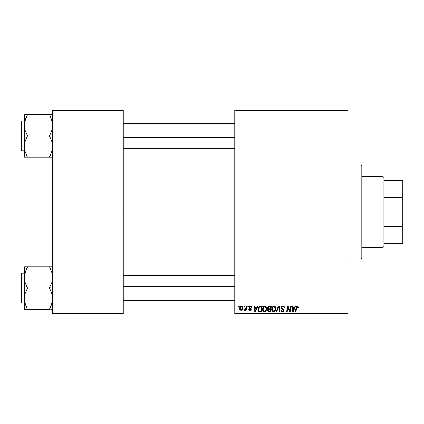<?xml version="1.0" encoding="UTF-8"?>
<svg xmlns="http://www.w3.org/2000/svg" width="424" height="424" viewBox="0 0 424 424"><rect width="100%" height="100%" fill="white"/><g stroke="black" fill="none" stroke-linecap="round" stroke-linejoin="round"><path stroke-width="0.64" d="M123.273 212L234.769 212L123.273 212M234.769 314.073L347.839 314.073L347.839 313.288L234.769 313.288L234.769 110.712L347.839 110.712L347.839 313.288L347.839 109.927L234.769 109.927L347.839 109.927L347.839 110.712L234.769 110.712L234.769 109.927L234.769 313.288L347.839 313.288L347.839 314.073L234.769 314.073L234.769 313.288L234.769 314.073M247.902 306.223L247.77 307.008L248.358 307.008L248.475 306.223L247.902 306.223L248.475 306.223L247.902 306.223L247.77 307.008L248.358 307.008L248.475 306.223L248.358 307.008L247.77 307.008L247.902 306.223M244.049 306.223L243.917 307.008L244.5 307.008L244.622 306.223L244.049 306.223L244.622 306.223L244.049 306.223L243.917 307.008L244.5 307.008L244.622 306.223L244.5 307.008L243.917 307.008L244.049 306.223M264.931 306.149C263.325 306.531 262.525 307.596 262.536 309.345C262.498 310.734 263.134 311.55 264.438 311.788L266.065 310.962L266.818 308.529C266.829 307.172 266.198 306.382 264.931 306.149L263.463 306.812L262.573 308.794L262.97 310.999L264.327 311.788L265.912 311.137L266.781 309.175L266.42 307.013L264.936 306.149M257.426 306.223L256.748 307.723L254.798 307.723L254.612 306.223L254.04 306.223L254.792 311.719L255.492 311.719L258.046 306.223L257.426 306.223L258.046 306.223L257.426 306.223L256.748 307.723L254.798 307.723L254.612 306.223L254.04 306.223L254.792 311.719L255.492 311.719L258.046 306.223L255.492 311.719L254.792 311.719L254.04 306.223L254.612 306.223M269.187 306.223L268.281 306.52L267.719 307.299L267.645 308.28L268.291 309.043L267.533 310.384L267.952 311.433L269.055 311.719L270.459 311.719L271.387 306.223L269.187 306.223L271.387 306.223L269.187 306.223L267.608 307.93L268.291 309.043L267.533 310.384L268.291 311.629L270.459 311.719L271.387 306.223L270.459 311.719L269.055 311.719M276.644 311.719L276.029 311.719L278.43 306.223L276.029 311.719L276.644 311.719L278.706 307.008L279.427 311.719L280.004 311.719L279.162 306.223L278.43 306.223L279.162 306.223L278.43 306.223L276.029 311.719L276.644 311.719L278.706 307.008L279.427 311.719L280.004 311.719L279.162 306.223L280.004 311.719L279.427 311.719M296.625 307.686L295.941 311.719L295.364 311.719L296.042 307.692L297.388 306.149L298.512 307.363L297.849 306.223L296.418 306.637L295.364 311.719L295.941 311.719L296.88 306.997L297.595 306.838L297.892 307.935L298.464 307.866L298.512 307.363L298.464 307.866L298.512 307.363L298.464 307.866L297.892 307.935L298.464 307.866M289.926 309.578L290.514 306.223L289.746 310.877L288.161 306.223L287.562 306.223L286.629 311.719L287.212 311.719L287.976 307.056L289.55 311.719L290.149 311.719L291.092 306.223L290.514 306.223L291.092 306.223L290.514 306.223L289.746 310.877L288.161 306.223L287.562 306.223L286.629 311.719L287.212 311.719L287.976 307.056L289.55 311.719L290.149 311.719L291.092 306.223L290.149 311.719L289.55 311.719M295.04 306.223L294.367 307.723L292.417 307.723L292.231 306.223L291.659 306.223L292.412 311.719L293.106 311.719L295.661 306.223L295.04 306.223L295.661 306.223L295.04 306.223L294.367 307.723L292.417 307.723L292.231 306.223L291.659 306.223L292.412 311.719L293.106 311.719L295.661 306.223L293.106 311.719L292.412 311.719L291.659 306.223L292.231 306.223M284.594 308.01L284.022 308.078L284.594 308.01C284.61 306.833 284.043 306.213 282.893 306.149L281.674 306.584L281.181 308.015L281.61 308.905L283.29 309.923L283.38 310.702L282.103 311.084L281.451 310.018L280.884 310.077L281.329 311.354L282.485 311.788L283.693 311.301L283.985 309.976L281.886 308.195L281.827 307.321L283.147 306.817L283.836 307.204L284.022 308.078L284.594 308.01L284.202 306.647L283.073 306.154M274.068 306.149L272.6 306.812L271.71 308.794L272.107 310.999L273.358 311.778L275.049 311.137L275.918 309.175L275.558 307.013L274.068 306.149C272.462 306.531 271.662 307.596 271.673 309.345C271.636 310.734 272.266 311.55 273.57 311.788L275.202 310.962L275.955 308.529C275.966 307.172 275.335 306.382 274.068 306.149M251.755 307.368L251.395 306.504L250.669 306.17L249.672 306.303L249.153 306.828L249.211 307.877L250.616 308.884L250.679 309.356L249.784 309.743L249.333 309.006L248.761 309.075L248.851 309.568L249.333 310.124L250.293 310.273L251.082 309.785L251.241 308.953L249.736 307.612L249.678 307.002L250.579 306.674L251.188 307.649L251.761 307.506L250.393 306.149L249.047 307.31L249.333 308.036L250.632 308.916L250.086 309.79L249.333 309.006L248.761 309.075L250.059 310.289L251.257 309.154L249.619 307.262L250.367 306.653L251.188 307.649L251.761 307.58L251.183 307.469M259.848 306.319L260.622 306.223L259.133 306.706L258.264 308.084L258.168 310.463L259.096 311.592L261.322 311.719L262.249 306.223L259.742 306.356L258.041 309.467L259.25 311.645L261.322 311.719L262.249 306.223L261.322 311.719L259.954 311.719M241.479 306.149L240.318 306.711L239.719 308.2L239.852 309.504L240.88 310.283L242.221 309.721L242.814 308.179L242.502 306.637L241.479 306.149C240.254 306.457 239.661 307.278 239.698 308.619L241.028 310.289C242.29 309.986 242.888 309.138 242.835 307.745L241.479 306.149M246.254 306.223L245.676 308.9L245.183 309.562L244.632 309.52L244.404 310.145L245.109 310.188L245.724 309.393L245.576 310.22L246.153 310.22L246.832 306.223L246.254 306.223L246.832 306.223L246.254 306.223L245.962 307.819L244.404 310.145L244.796 310.289L245.724 309.393L245.576 310.22L246.153 310.22L246.832 306.223L246.153 310.22L245.576 310.22M238.77 306.223L238.633 307.008L239.221 307.008L239.337 306.223L238.77 306.223L239.337 306.223L238.77 306.223L238.633 307.008L239.221 307.008L239.337 306.223L239.221 307.008L238.633 307.008L238.77 306.223M52.608 314.073L123.273 314.073L123.273 313.288L52.608 313.288L52.608 110.712L123.273 110.712L123.273 313.288L123.273 109.927L52.608 109.927L123.273 109.927L123.273 110.712L52.608 110.712L52.608 109.927L52.608 313.288L123.273 313.288L123.273 314.073L52.608 314.073L52.608 313.288L52.608 314.073M288.188 307.861L288.267 308.131M287.769 308.497L287.212 311.719L286.629 311.719L287.562 306.223L288.161 306.223L289.306 309.387M292.692 309.748L292.496 308.365L294.055 308.365L292.841 311.115L292.496 308.365L294.055 308.365L292.814 310.776M292.735 310.039L292.767 310.304M297.908 307.819L297.908 307.209M297.892 307.935L297.351 306.796L297.94 307.458M296.042 307.692L295.364 311.719L295.941 311.719L296.604 307.829L297.351 306.796M298.459 306.897L298.512 307.246M283.243 306.17L283.651 306.271M284.409 306.987L284.515 307.294M283.147 306.817L283.794 307.146M281.748 307.575L282.654 306.806M282.262 306.912L281.87 307.246M281.748 307.84L281.928 308.243M281.886 308.195L281.737 307.713L282.691 308.73L281.822 308.084M282.469 308.614L283.375 309.128L282.691 308.73L283.375 309.128L284.016 310.485M283.921 309.78L284.011 310.135M280.879 310.198L282.485 311.788L284.022 310.331M284.001 310.628L283.789 311.174M283.073 311.709L282.787 311.767M282.326 311.783L281.87 311.693M281.52 311.513L281.139 311.105M280.99 310.813L280.911 310.522M281.451 310.018L280.884 310.077L281.451 310.018L281.462 310.32M282.299 311.131L281.51 310.495M283.412 310.622L282.675 311.137M283.449 310.368L282.999 309.716M281.319 308.502L281.17 307.766L282.251 309.303L283.237 309.875M282.893 306.149L281.17 307.766M281.197 307.437L281.441 306.849M281.451 306.838L281.759 306.51M278.706 307.008L278.594 307.289M274.487 306.202L274.879 306.351M275.706 307.294L275.95 308.317M275.955 308.529L275.918 309.175M272.107 310.999L271.895 310.612L272.107 310.999M271.763 310.198L271.694 309.78M271.673 309.345L271.816 308.253M271.996 307.734L272.319 307.156M274.508 310.787L273.591 311.147L272.245 309.403C272.213 308.031 272.807 307.161 274.026 306.796L275.388 308.502L274.752 310.538L274.143 311.025M273.591 311.147L273.003 310.993M272.759 310.808L272.288 309.891M275.224 309.668L274.916 310.32M273.761 311.137L274.487 310.808M272.245 309.403L272.261 309.711L272.245 309.403M272.77 307.559L273.083 307.188M275.314 307.898L275.388 308.502M274.736 307.029L274.026 306.796L274.853 307.124M267.703 311.131L267.571 310.766M267.571 309.986L267.82 309.419M268.122 308.958L267.772 308.598M267.634 307.607L267.719 307.305M268.281 306.52L268.556 306.356M268.567 306.356L268.869 306.255M269.012 311.078L269.987 311.078L270.279 309.361L269.351 309.361L270.279 309.361L269.987 311.078L269.012 311.078L268.106 310.357L268.418 309.589L268.106 310.357L268.418 309.589L269.108 309.372M269.176 308.72L270.39 308.72L270.703 306.865L269.632 306.865L270.703 306.865L270.39 308.72L269.176 308.72L268.175 307.946L268.228 308.28M268.238 308.306L269.065 306.891M268.196 307.734L268.493 307.167M251.156 307.283L250.791 306.753L250.102 306.685M250.478 306.658L249.619 307.262L250.282 307.988M249.63 307.13L249.736 307.612M251.135 309.7L250.727 310.13M250.584 310.198L250.293 310.273M248.761 309.075L249.333 309.006L249.381 309.308M249.937 309.78L250.287 309.764M250.012 309.79L250.632 308.916L249.333 308.036L249.047 307.31L249.731 308.322M250.086 309.79L250.69 309.239L250.293 308.635M250.685 309.297L250.632 308.916M249.286 306.616L249.715 306.282M249.672 306.303L250.112 306.17M250.663 306.17L250.934 306.229M251.4 306.515L251.739 307.23M255.078 309.748L254.877 308.365L256.435 308.365L255.222 311.115L254.877 308.365L256.435 308.365L255.195 310.776M255.116 310.039L255.147 310.304M258.942 311.518L258.672 311.317M258.094 310.135L258.052 309.811M258.137 308.534L258.205 308.264M258.264 308.078L258.444 307.654M260.829 306.865L261.566 306.865L260.855 311.078L259.112 310.877L258.613 309.504C258.576 307.888 259.318 307.008 260.829 306.865L261.566 306.865L260.855 311.078L259.387 311.015M259.112 310.877L258.613 309.504L258.677 310.151M258.868 308.126L259.446 307.257L260.41 306.886M260.341 306.891L259.997 306.96M259.446 307.257L259.038 307.766M258.767 308.396L258.672 308.799M258.651 308.937L258.863 308.131M265.286 306.186L265.747 306.351M266.569 307.289L266.797 308.105M264.905 311.735L264.555 311.783M262.965 310.988L262.763 310.617M262.536 309.345L262.679 308.248M262.864 307.729L263.654 306.632M263.182 307.156L263.898 306.462M265.376 310.787L264.454 311.147L263.108 309.403C263.076 308.031 263.67 307.161 264.894 306.796L266.251 308.502L265.62 310.538L265.005 311.025M264.454 311.147L263.866 310.993M263.622 310.808L263.15 309.891M266.087 309.668L265.779 310.32M264.624 311.137L265.35 310.803M263.108 309.403L263.124 309.711L263.108 309.403M263.633 307.559L263.945 307.188M266.251 308.502L266.23 308.195L266.251 308.502M266.177 307.898L266.23 308.195M265.599 307.029L264.894 306.796L265.716 307.124M242.761 307.161L242.82 307.453M242.745 308.603L242.661 308.9M242.618 309.032L242.433 309.409M239.756 309.213L239.708 308.926M239.724 308.147L239.793 307.787M240.244 306.812L240.488 306.547M241.033 306.796L241.664 306.679L242.263 307.803L241.055 309.79L240.27 308.465L241.304 306.674M240.387 307.819L240.705 307.13M242.12 308.741L241.744 309.456M241.638 309.562L241.134 309.785M240.535 309.546L240.35 309.223M240.641 307.225L240.488 307.538M245.358 309.96L244.961 310.262M244.404 310.145L244.796 310.289L244.404 310.145L244.796 310.289L244.404 310.145L244.632 309.52L245.051 309.626M244.632 309.52L244.924 309.647M245.676 308.9L245.851 308.338M245.909 308.094L245.962 307.819M273.22 307.077L273.602 306.87M275.314 309.313L275.25 309.578M264.083 307.077L264.465 306.87M266.177 309.313L266.113 309.578M240.344 309.207L240.27 308.465M240.286 308.306L240.339 307.999M242.252 308.126L242.199 308.439M361.184 212L361.969 212L361.969 165.673L361.969 258.327L361.969 212L361.184 212L361.184 164.888L361.184 212L347.839 212L361.184 212L361.184 259.112L361.184 212M26.898 155.831L25.223 151.887L24.343 146.534L25.212 141.219L27.481 135.659L25.223 130.645L24.343 125.292L24.343 135.913L27.481 135.913L25.223 130.645L24.343 125.292L25.212 119.976L27.481 114.671L49.465 114.671L51.728 119.944L52.608 125.292L51.739 130.613L49.465 135.913L27.481 135.913L49.465 135.913L51.728 141.187L52.608 146.534L51.739 151.856L49.465 157.161L27.481 157.161L25.223 151.887L24.343 146.534L25.212 141.219L27.481 135.913L24.343 135.913L24.343 157.161L50.737 157.161M21.672 135.913L21.672 120.999L21.672 135.913L24.343 135.913L21.672 135.913L21.672 150.833L21.2 150.361L21.2 121.471L21.672 150.833L21.672 135.913L21.2 135.913L21.2 121.471L21.672 120.999L21.672 135.913M50.827 117.602L52.375 122.573L52.608 125.292L51.739 130.613L49.465 136.168L51.728 141.187L52.608 146.534L51.739 151.856L49.465 156.907L51.728 151.887L52.38 149.237L52.078 150.674M24.878 150.706L25.217 151.872M52.067 121.126L51.739 119.981M26.214 114.671L24.343 114.671L27.481 114.671L24.343 114.671L24.343 125.292L25.212 119.976L27.481 114.671L52.608 114.671L49.465 114.671L51.728 119.944L52.375 122.573M27.481 114.925L25.223 119.944L24.566 122.594L24.873 121.158M25.212 114.671L24.343 114.671L24.343 157.161L26.214 157.161M21.2 135.913L21.2 150.361L21.2 135.913M24.884 150.727L25.212 151.856L24.884 150.727M25.212 157.161L24.343 157.161M27.481 157.161L25.223 151.887L24.566 149.216M26.129 117.581L25.212 119.976M52.38 157.161L49.465 157.161L52.062 150.727M50.048 114.671L50.732 114.671M50.048 116.001L50.737 117.406M123.273 137.397L234.769 137.397L123.273 137.397M49.465 156.907L51.728 151.887L52.375 149.259M26.214 117.4L24.571 122.573M24.894 121.073L25.207 119.981M234.769 286.603L123.273 286.603L234.769 286.603M52.608 266.839L49.465 266.839L51.728 272.113L52.608 277.466L51.739 282.781L49.465 287.832L52.608 288.087L49.465 288.087L51.728 293.355L52.608 298.708L52.385 301.385L50.737 306.594L52.078 302.842M21.672 288.087L21.672 303.001L21.672 288.087L21.2 288.087L21.2 273.639L21.672 273.167L21.672 303.001L21.2 302.529L21.2 288.087L24.343 288.087L21.672 288.087L21.672 273.167L21.672 288.087M27.481 267.094L26.214 269.569L27.481 266.839L24.343 266.839L24.343 298.708L25.212 293.387L27.481 288.087L49.465 288.087L27.481 288.087L25.223 282.813L24.343 277.466L25.212 272.144L27.481 266.839L49.465 266.839L24.343 266.839L24.343 309.329L49.465 309.329L50.737 306.6L49.465 309.329L27.481 309.329L25.223 304.056L24.343 298.708L25.212 293.387L27.481 288.341L25.223 282.813L24.571 280.185L24.566 274.784L25.212 272.144L27.481 267.094L25.223 272.113L24.571 274.763L24.873 273.326M24.878 302.874L25.217 304.04M26.124 306.398L24.571 301.427L24.343 298.708L24.343 309.329L27.481 309.329L25.223 304.056L24.571 301.427M52.067 273.295L51.733 272.129M51.733 266.839L49.465 266.839L51.728 272.113L52.608 277.466L51.739 282.781L49.465 287.832L51.728 293.355L52.375 295.989L52.385 301.385L50.737 306.594L51.733 304.04M50.732 309.329L51.733 309.329M21.2 288.087L21.2 273.639L21.2 288.087M24.571 266.839L26.214 266.839M24.566 274.784L26.214 269.569L24.884 273.273M26.898 309.329L26.214 309.329M26.898 307.999L26.209 306.594M25.207 304.019L24.894 302.927L25.212 304.024M49.465 266.839L50.732 266.839M50.048 268.169L51.728 272.113L52.375 274.741M52.062 273.273L51.739 272.144L52.062 273.273M49.465 309.075L51.728 304.056L52.375 301.427M52.057 302.927L51.739 304.019M383.169 176.665L383.953 177.449L383.953 180.592L383.953 177.449L383.169 176.665L361.969 176.665L383.169 176.665L383.169 247.335L361.969 247.335L383.169 247.335L383.169 176.665M383.953 246.551L383.169 247.335L383.953 246.551L383.953 243.408L383.953 246.551M383.953 197.605L383.953 226.395L383.953 180.592L383.953 197.605L402.016 197.605L402.8 199.609L402.8 224.391L402.016 226.395L383.953 226.395L383.953 243.408L383.953 226.395L402.016 226.395L402.016 243.408L402.8 243.408L402.8 224.391L402.8 243.408L402.016 243.408L402.016 226.395L402.8 224.391L402.8 180.592L383.953 180.592L402.016 180.592L402.016 197.605L402.016 180.592L402.8 180.592L402.8 199.609L402.016 197.605L383.953 197.605M383.953 243.408L402.016 243.408L383.953 243.408M347.839 164.888L361.184 164.888L361.969 165.673M347.839 259.112L361.184 259.112L361.969 258.327M24.343 120.999L21.672 120.999M24.343 150.833L21.672 150.833M123.273 123.352L234.769 123.352M123.273 148.48L234.769 148.48M234.769 300.648L123.273 300.648M234.769 275.521L123.273 275.521M24.343 303.001L21.672 303.001M24.343 273.167L21.672 273.167"/></g></svg>

